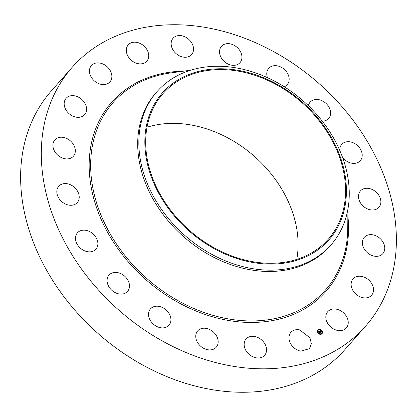 <?xml version="1.0" encoding="UTF-8"?>
<svg xmlns="http://www.w3.org/2000/svg" width="417" height="417" viewBox="0 0 417 417"><rect width="100%" height="100%" fill="white"/><g stroke="black" fill="none" stroke-linecap="round" stroke-linejoin="round"><path stroke-width="0.63" d="M299.594 329.878L309.94 337.739L311.369 343.691L309.43 348.69L300.751 351.156A12.348 9.539 -138.6 0 1 290.404 343.3A12.348 9.539 -138.6 0 1 290.915 332.349A12.348 9.539 -138.6 0 1 299.594 329.878M365.521 326.23L344.828 349.681A195.63 151.173 -138.6 0 1 150.203 368.972A195.63 151.173 -138.6 0 1 20.85 185.789A195.63 151.173 -138.6 0 1 51.479 90.77L72.172 67.319A195.63 151.173 -138.6 0 1 266.797 48.028A195.63 151.173 -138.6 0 1 396.15 231.211A195.63 151.173 -138.6 0 1 365.521 326.23A195.63 151.173 -138.6 0 1 170.897 345.526A195.63 151.173 -138.6 0 1 41.544 162.338A195.63 151.173 -138.6 0 1 72.172 67.319M147.013 127.242A110.135 85.104 -138.6 0 1 297.967 239.608A110.135 85.104 -138.6 0 1 296.768 259.416M258.259 337.702A12.348 9.539 -138.6 0 1 264.607 355.32A12.348 9.539 -138.6 0 1 252.441 356.598A12.348 9.539 -138.6 0 1 246.093 338.979A12.348 9.539 -138.6 0 1 258.259 337.702M213.066 331.734A12.348 9.539 -138.6 0 1 216.215 347.236A12.348 9.539 -138.6 0 1 200.848 346.391A12.348 9.539 -138.6 0 1 197.7 330.895A12.348 9.539 -138.6 0 1 213.066 331.734M168.437 312.552A12.348 9.539 -138.6 0 1 168.984 325.218A12.348 9.539 -138.6 0 1 151.011 321.543A12.348 9.539 -138.6 0 1 150.469 308.877A12.348 9.539 -138.6 0 1 168.437 312.552M128.744 282.038A12.348 9.539 -138.6 0 1 127.539 291.431A12.348 9.539 -138.6 0 1 116.979 293.386A12.348 9.539 -138.6 0 1 107.815 284.477A12.348 9.539 -138.6 0 1 109.025 275.09A12.348 9.539 -138.6 0 1 119.58 273.135A12.348 9.539 -138.6 0 1 128.744 282.038M97.87 243.179A12.348 9.539 -138.6 0 1 95.936 249.173A12.348 9.539 -138.6 0 1 83.655 250.393A12.348 9.539 -138.6 0 1 75.493 238.832A12.348 9.539 -138.6 0 1 77.426 232.837A12.348 9.539 -138.6 0 1 89.707 231.617A12.348 9.539 -138.6 0 1 97.87 243.179M78.839 199.774A12.348 9.539 -138.6 0 1 77.275 202.589A12.348 9.539 -138.6 0 1 63.342 202.839A12.348 9.539 -138.6 0 1 57.197 189.068A12.348 9.539 -138.6 0 1 58.761 186.253A12.348 9.539 -138.6 0 1 72.694 186.003A12.348 9.539 -138.6 0 1 78.839 199.774M73.512 156.078A12.348 9.539 -138.6 0 1 73.376 156.239A12.348 9.539 -138.6 0 1 57.911 155.312A12.348 9.539 -138.6 0 1 54.726 140.055A12.348 9.539 -138.6 0 1 54.867 139.898A12.348 9.539 -138.6 0 1 70.332 140.826A12.348 9.539 -138.6 0 1 73.512 156.078M82.415 116.369A12.348 9.539 -138.6 0 1 67.773 112.371A12.348 9.539 -138.6 0 1 66.11 98.313A12.348 9.539 -138.6 0 1 68.325 96.598A12.348 9.539 -138.6 0 1 82.962 100.596A12.348 9.539 -138.6 0 1 84.625 114.654A12.348 9.539 -138.6 0 1 82.415 116.369M104.667 84.526A12.348 9.539 -138.6 0 1 91.87 78.125A12.348 9.539 -138.6 0 1 91.401 65.568A12.348 9.539 -138.6 0 1 96.655 62.946A12.348 9.539 -138.6 0 1 109.452 69.347A12.348 9.539 -138.6 0 1 109.916 81.904A12.348 9.539 -138.6 0 1 104.667 84.526M138.1 63.671A12.348 9.539 -138.6 0 1 127.753 55.815A12.348 9.539 -138.6 0 1 128.264 44.864A12.348 9.539 -138.6 0 1 136.943 42.393A12.348 9.539 -138.6 0 1 147.29 50.254A12.348 9.539 -138.6 0 1 146.779 61.205A12.348 9.539 -138.6 0 1 138.1 63.671M179.435 55.847A12.348 9.539 -138.6 0 1 173.086 38.234A12.348 9.539 -138.6 0 1 185.252 36.957A12.348 9.539 -138.6 0 1 191.601 54.57A12.348 9.539 -138.6 0 1 179.435 55.847M224.627 61.82A12.348 9.539 -138.6 0 1 221.479 46.318A12.348 9.539 -138.6 0 1 236.846 47.157A12.348 9.539 -138.6 0 1 239.994 62.659A12.348 9.539 -138.6 0 1 224.627 61.82M267.485 77.671A12.348 9.539 -138.6 0 1 268.715 68.336A12.348 9.539 -138.6 0 1 286.682 72.011A12.348 9.539 -138.6 0 1 287.224 84.677A12.348 9.539 -138.6 0 1 284.238 86.741M308.392 105.725A12.348 9.539 -138.6 0 1 310.154 102.123A12.348 9.539 -138.6 0 1 320.715 100.169A12.348 9.539 -138.6 0 1 329.878 109.072A12.348 9.539 -138.6 0 1 328.669 118.464A12.348 9.539 -138.6 0 1 322.247 121.154M339.839 150.631A12.348 9.539 -138.6 0 1 339.824 150.375A12.348 9.539 -138.6 0 1 341.758 144.376A12.348 9.539 -138.6 0 1 354.038 143.161A12.348 9.539 -138.6 0 1 362.201 154.723A12.348 9.539 -138.6 0 1 360.267 160.717A12.348 9.539 -138.6 0 1 342.519 157.345M358.855 193.775A12.348 9.539 -138.6 0 1 360.418 190.96A12.348 9.539 -138.6 0 1 374.351 190.715A12.348 9.539 -138.6 0 1 380.497 204.486A12.348 9.539 -138.6 0 1 378.933 207.301A12.348 9.539 -138.6 0 1 365 207.551A12.348 9.539 -138.6 0 1 358.855 193.775M364.182 237.471A12.348 9.539 -138.6 0 1 364.317 237.315A12.348 9.539 -138.6 0 1 379.783 238.243A12.348 9.539 -138.6 0 1 382.968 253.494A12.348 9.539 -138.6 0 1 382.832 253.656A12.348 9.539 -138.6 0 1 367.361 252.728A12.348 9.539 -138.6 0 1 364.182 237.471M355.279 277.185A12.348 9.539 -138.6 0 1 369.921 281.183A12.348 9.539 -138.6 0 1 371.583 295.241A12.348 9.539 -138.6 0 1 369.373 296.956A12.348 9.539 -138.6 0 1 354.731 292.958A12.348 9.539 -138.6 0 1 353.069 278.9A12.348 9.539 -138.6 0 1 355.279 277.185M333.027 309.028A12.348 9.539 -138.6 0 1 345.823 315.429A12.348 9.539 -138.6 0 1 346.292 327.986A12.348 9.539 -138.6 0 1 341.043 330.608A12.348 9.539 -138.6 0 1 328.247 324.202A12.348 9.539 -138.6 0 1 327.778 311.645A12.348 9.539 -138.6 0 1 333.027 309.028M317.869 332.943A2.867 2.215 -138.6 0 1 317.697 329.93A2.867 2.215 -138.6 0 1 321.825 330.723A2.867 2.215 -138.6 0 1 321.997 333.73A2.867 2.215 -138.6 0 1 317.869 332.943M345.443 185.82A110.135 85.104 -138.6 0 1 328.2 239.311A110.135 85.104 -138.6 0 1 218.633 250.174A110.135 85.104 -138.6 0 1 145.814 147.045A110.135 85.104 -138.6 0 1 163.057 93.554A110.135 85.104 -138.6 0 1 272.624 82.691A110.135 85.104 -138.6 0 1 345.443 185.82M321.96 333.772L321.757 330.811M321.695 330.733A2.867 2.215 41.4 0 0 317.66 329.972M295.632 96.473A111.047 85.808 41.4 0 0 158.132 98.282A111.047 85.808 41.4 0 0 195.625 236.392A111.047 85.808 41.4 0 0 333.126 234.583A111.047 85.808 41.4 0 0 295.632 96.473M330.973 244.93L329.821 246.233A115.931 89.582 -138.6 0 1 214.489 257.67A115.931 89.582 -138.6 0 1 137.834 149.114A115.931 89.582 -138.6 0 1 155.984 92.803L157.136 91.5A115.931 89.582 41.4 0 0 138.986 147.811A115.931 89.582 -138.6 0 0 191.851 241.25A115.931 89.582 41.4 0 0 330.973 244.93A115.931 89.582 41.4 0 0 349.123 188.625A115.931 89.582 -138.6 0 0 296.258 95.18A115.931 89.582 41.4 0 0 157.136 91.5M318.223 332.797A2.262 1.746 41.4 0 0 321.471 333.407A2.262 1.746 41.4 0 0 321.507 333.365M318.119 330.379A2.262 1.746 41.4 0 0 318.077 330.415A2.262 1.746 41.4 0 0 318.171 332.724M321.403 330.957A2.262 1.746 -138.6 0 1 321.543 333.329A2.262 1.746 -138.6 0 1 318.291 332.703A2.262 1.746 -138.6 0 1 318.15 330.337A2.262 1.746 -138.6 0 1 321.403 330.957M319.339 331.15L319.438 331.52L318.979 331.484L319.954 332.61L319.558 332.834L318.854 331.666L318.734 331.989L318.802 331.588L318.651 331.953L318.312 331.744L319.339 331.15L318.348 331.765M319.443 331.187L319.531 331.541L319.412 331.218M319.255 331.468L320.12 332.636L319.677 332.881L320.053 332.636L319.224 331.473M319.422 331.108L320.319 330.603L320.392 330.957L319.771 331.025L320.115 331.489L319.865 331.051L320.298 330.952L319.907 331.067L320.193 331.447L320.334 331.129L320.647 331.546L320.178 331.572L320.762 332.141L320.334 332.38L319.422 331.108M320.292 330.921L319.469 331.124M320.428 330.629L320.501 331.02L320.397 330.66M320.423 331.129L320.746 331.557L320.407 331.15M320.496 331.515L320.949 332.172L320.449 332.453L320.876 332.172L320.496 331.515M318.979 331.484L319.771 332.563M319.771 331.025L320.115 331.489M320.178 331.572L320.553 332.073M347.877 215.808A142.911 110.432 -138.6 0 1 348.367 221.933A142.911 110.432 -138.6 0 1 225.54 319.922A142.911 110.432 -138.6 0 1 89.327 171.622A142.911 110.432 -138.6 0 1 183.933 71.109M347.726 228.891L347.726 228.897A141.644 109.452 -138.6 0 1 221.808 317.608A141.644 109.452 -138.6 0 1 90.817 171.455A141.644 109.452 -138.6 0 1 170.965 72.886L190.741 70.176M347.955 208.933L347.726 228.897"/></g></svg>
